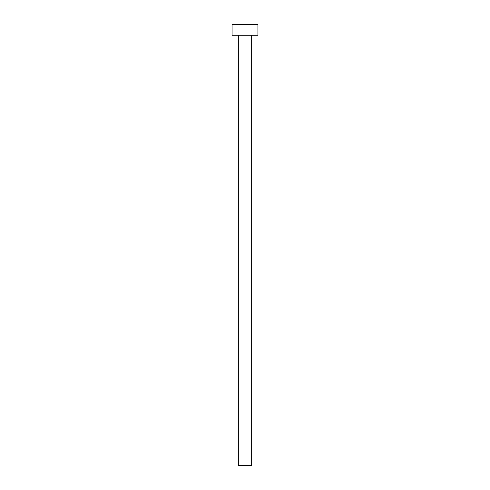 <?xml version="1.0" encoding="UTF-8"?>
<svg xmlns="http://www.w3.org/2000/svg" width="490" height="490" viewBox="0 0 490 490"><rect width="100%" height="100%" fill="white"/><g stroke="black" fill="none" stroke-linecap="round" stroke-linejoin="round"><path stroke-width="0.73" d="M251.67 35.256L251.67 465.5L238.33 465.5L238.33 35.256M257.905 35.256L232.095 35.256L232.095 24.5L257.905 24.5L257.905 35.256"/></g></svg>
